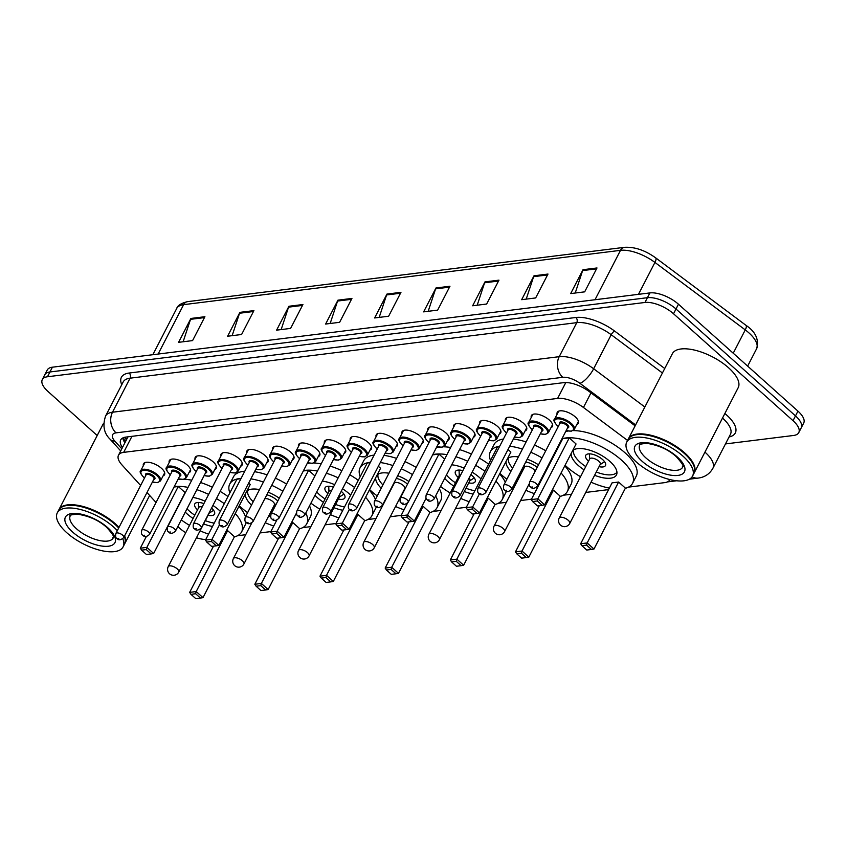<?xml version="1.0" encoding="UTF-8"?>
<svg xmlns="http://www.w3.org/2000/svg" width="846" height="846" viewBox="0 0 846 846"><rect width="100%" height="100%" fill="white"/><g stroke="black" fill="none" stroke-linecap="round" stroke-linejoin="round"><path stroke-width="1.27" d="M169.2 462.476A11.855 4.991 27.3 0 1 169.337 460.594A11.855 4.991 27.3 0 1 176.74 459.505A11.855 4.991 27.3 0 1 187.347 465.099A11.855 4.991 27.3 0 1 190.403 471.465A11.855 4.991 27.3 0 1 188.954 472.66M195.066 459.262A11.855 4.991 27.3 0 1 195.204 457.379A11.855 4.991 27.3 0 1 202.596 456.29A11.855 4.991 27.3 0 1 213.203 461.884A11.855 4.991 27.3 0 1 216.269 468.25A11.855 4.991 27.3 0 1 214.81 469.445M220.922 456.047A11.855 4.991 27.3 0 1 221.06 454.154A11.855 4.991 27.3 0 1 228.452 453.075A11.855 4.991 27.3 0 1 239.058 458.669A11.855 4.991 27.3 0 1 242.125 465.036A11.855 4.991 27.3 0 1 240.676 466.231M246.789 452.832A11.855 4.991 27.3 0 1 246.926 450.939A11.855 4.991 27.3 0 1 254.318 449.861A11.855 4.991 27.3 0 1 264.925 455.455A11.855 4.991 27.3 0 1 267.992 461.821A11.855 4.991 27.3 0 1 266.532 463.016M272.645 449.607A11.855 4.991 27.3 0 1 272.782 447.724A11.855 4.991 27.3 0 1 280.174 446.646A11.855 4.991 27.3 0 1 290.781 452.24A11.855 4.991 27.3 0 1 293.848 458.606A11.855 4.991 27.3 0 1 292.388 459.801M298.501 446.392A11.855 4.991 27.3 0 1 298.638 444.51A11.855 4.991 27.3 0 1 306.03 443.431A11.855 4.991 27.3 0 1 316.647 449.025A11.855 4.991 27.3 0 1 319.703 455.391A11.855 4.991 27.3 0 1 318.255 456.586M324.367 443.177A11.855 4.991 27.3 0 1 324.504 441.295A11.855 4.991 27.3 0 1 331.896 440.216A11.855 4.991 27.3 0 1 342.503 445.81A11.855 4.991 27.3 0 1 345.57 452.176A11.855 4.991 27.3 0 1 344.111 453.371M350.223 439.962A11.855 4.991 27.3 0 1 350.36 438.08A11.855 4.991 27.3 0 1 357.752 437.001A11.855 4.991 27.3 0 1 368.359 442.595A11.855 4.991 27.3 0 1 371.426 448.962A11.855 4.991 27.3 0 1 369.966 450.157M376.079 436.748A11.855 4.991 27.3 0 1 376.216 434.865A11.855 4.991 27.3 0 1 383.608 433.787A11.855 4.991 27.3 0 1 394.225 439.381A11.855 4.991 27.3 0 1 397.282 445.736A11.855 4.991 27.3 0 1 395.833 446.942M401.945 433.533A11.855 4.991 27.3 0 1 402.083 431.65A11.855 4.991 27.3 0 1 409.475 430.572A11.855 4.991 27.3 0 1 420.081 436.166A11.855 4.991 27.3 0 1 423.148 442.521A11.855 4.991 27.3 0 1 421.689 443.727M427.801 430.318A11.855 4.991 27.3 0 1 427.939 428.436A11.855 4.991 27.3 0 1 435.33 427.346A11.855 4.991 27.3 0 1 445.937 432.951A11.855 4.991 27.3 0 1 449.004 439.307A11.855 4.991 27.3 0 1 447.555 440.512M453.657 427.103A11.855 4.991 27.3 0 1 453.805 425.221A11.855 4.991 27.3 0 1 461.197 424.132A11.855 4.991 27.3 0 1 471.804 429.736A11.855 4.991 27.3 0 1 474.87 436.092A11.855 4.991 27.3 0 1 473.411 437.297M479.523 423.888A11.855 4.991 27.3 0 1 479.661 422.006A11.855 4.991 27.3 0 1 487.053 420.917A11.855 4.991 27.3 0 1 497.66 426.511A11.855 4.991 27.3 0 1 500.726 432.877A11.855 4.991 27.3 0 1 499.267 434.083M505.379 420.674A11.855 4.991 27.3 0 1 505.517 418.791A11.855 4.991 27.3 0 1 512.909 417.702A11.855 4.991 27.3 0 1 523.515 423.296A11.855 4.991 27.3 0 1 526.582 429.662A11.855 4.991 27.3 0 1 525.133 430.868M531.246 417.459A11.855 4.991 27.3 0 1 531.383 415.576A11.855 4.991 27.3 0 1 538.775 414.487A11.855 4.991 27.3 0 1 549.382 420.081A11.855 4.991 27.3 0 1 552.449 426.447A11.855 4.991 27.3 0 1 550.989 427.653M557.102 414.244A11.855 4.991 27.3 0 1 557.239 412.362A11.855 4.991 27.3 0 1 564.631 411.272A11.855 4.991 27.3 0 1 575.238 416.867A11.855 4.991 27.3 0 1 578.304 423.233A11.855 4.991 27.3 0 1 576.845 424.438M143.344 465.691A11.855 4.991 27.3 0 1 143.482 463.809A11.855 4.991 27.3 0 1 150.874 462.72A11.855 4.991 27.3 0 1 161.48 468.314A11.855 4.991 27.3 0 1 164.547 474.68A11.855 4.991 27.3 0 1 163.098 475.886M177.85 526.519A22.229 9.359 -152.7 0 0 179.5 528.094A22.229 9.359 -152.7 0 0 185.739 532.705M196.484 537.739A22.229 9.359 -152.7 0 0 205.79 539.505M627.584 440.459L583.444 407.476A22.229 9.359 -152.7 0 0 557.609 398.424L123.664 452.367A22.229 9.359 -152.7 0 0 118.493 455.222A22.229 9.359 -152.7 0 0 121.919 464.866L140.626 485.488M147.003 492.52L156.045 502.503M628.525 487.127L664.575 482.643A22.229 9.359 -152.7 0 0 669.757 479.798A22.229 9.359 -152.7 0 0 669.863 479.555L669.757 479.798M237.546 535.73L245.689 534.714M259.944 532.948L270.857 531.595M302.709 527.629L310.852 526.614M325.107 524.848L336.021 523.484M367.873 519.529L376.015 518.513M390.27 516.747L401.184 515.383M433.036 511.428L441.178 510.413M455.434 508.647L466.347 507.283M498.199 503.328L506.342 502.313M520.597 500.536L531.51 499.182M563.362 495.227L571.505 494.212M585.749 492.435L608.591 489.601M97.205 435.521L48.042 391.529A22.229 9.359 27.3 0 1 42.3 379.6A22.229 9.359 27.3 0 1 47.482 376.756L644.959 302.466A22.229 9.359 27.3 0 1 673.532 313.771L793.019 420.684A22.229 9.359 27.3 0 1 798.772 432.613A22.229 9.359 27.3 0 1 793.59 435.468L725.466 443.928M798.772 432.613L803.7 423.063A22.229 9.359 27.3 0 0 797.958 411.135L678.46 304.211A22.229 9.359 27.3 0 0 649.887 292.917L52.41 367.196A22.229 9.359 27.3 0 0 47.228 370.04L44.764 374.82A22.229 9.359 27.3 0 1 49.946 371.976L647.423 297.697A22.229 9.359 27.3 0 1 675.996 308.991L795.494 415.904A22.229 9.359 27.3 0 1 801.236 427.843A22.229 9.359 27.3 0 0 795.494 415.904L675.996 308.991A22.229 9.359 27.3 0 0 647.423 297.697L49.946 371.976A22.229 9.359 27.3 0 0 44.764 374.82L42.3 379.6M635.135 425.845L589.451 391.719A22.229 9.359 -152.7 0 0 563.616 382.656L125.874 437.086A22.229 9.359 -152.7 0 0 120.692 439.931A22.229 9.359 -152.7 0 0 122.459 447.523M124.922 442.744A22.229 9.359 27.3 0 1 122.765 437.964M498.981 280.153L486.651 304.031L472.65 305.776L484.98 281.887L498.981 280.153M547.997 274.051L535.666 297.94L521.665 299.685L533.995 275.796L547.997 274.051M597.001 267.96L584.681 291.849L570.68 293.583L583 269.705L597.001 267.96M351.947 298.427L339.616 322.315L325.615 324.05L337.945 300.171L351.947 298.427M302.931 304.528L290.601 328.407L276.6 330.151L288.93 306.263L302.931 304.528M253.916 310.619L241.596 334.498L227.585 336.243L239.915 312.354L253.916 310.619M204.912 316.711L192.581 340.6L178.58 342.334L190.9 318.456L204.912 316.711M449.966 286.244L437.646 310.122L423.635 311.867L435.965 287.978L449.966 286.244M400.962 292.335L388.631 316.224L374.63 317.959L386.95 294.08L400.962 292.335M379.177 317.398L386.58 294.958A5.922 4.579 -97.1 0 1 386.95 294.08M428.182 311.307L435.595 288.867A5.922 4.579 -97.1 0 1 435.965 287.978M183.127 341.773L190.54 319.333A5.922 4.579 -97.1 0 1 190.9 318.456M232.142 335.672L239.545 313.242A5.922 4.579 -97.1 0 1 239.915 312.354M281.147 329.58L288.56 307.151A5.922 4.579 -97.1 0 1 288.93 306.263M330.162 323.489L337.575 301.049A5.922 4.579 -97.1 0 1 337.945 300.171M575.227 293.023L582.63 270.583A5.922 4.579 -97.1 0 1 583 269.705M526.212 299.114L533.625 276.674A5.922 4.579 -97.1 0 1 533.995 275.796M477.197 305.205L484.61 282.776A5.922 4.579 -97.1 0 1 484.98 281.887M58.818 509.905A37.044 15.598 27.3 0 1 58.966 509.609A37.044 15.598 27.3 0 1 82.062 506.215A37.044 15.598 27.3 0 1 115.215 523.695A37.044 15.598 27.3 0 1 118.99 527.407M124.626 535.867A37.044 15.598 27.3 0 1 124.796 543.587A37.044 15.598 27.3 0 1 124.637 543.883M65.946 505.675A36.674 15.44 27.3 0 1 66.147 505.633A36.674 15.44 27.3 0 1 114.834 524.023A36.674 15.44 27.3 0 1 118.736 527.893M122.776 538.765A37.044 15.598 27.3 0 1 123.104 546.865A37.044 15.598 27.3 0 1 99.997 550.27A37.044 15.598 27.3 0 1 66.845 532.779A37.044 15.598 27.3 0 1 57.274 512.888L58.66 510.201A37.044 15.598 27.3 0 1 65.734 505.718A37.044 15.598 27.3 0 1 114.908 524.287A37.044 15.598 27.3 0 1 118.683 528.01M124.32 536.459A37.044 15.598 27.3 0 1 124.489 544.179L123.104 546.865M57.274 512.888A37.044 15.598 27.3 0 1 80.37 509.493A37.044 15.598 27.3 0 1 113.523 526.973A37.044 15.598 27.3 0 1 117.298 530.696M58.966 509.609L102.884 424.523A37.044 15.598 27.3 0 1 103.656 423.349M235.273 513.49A43.336 18.242 27.3 0 1 241.596 531.901A43.336 18.242 27.3 0 1 234.342 536.914M208.571 534.112A43.336 18.242 27.3 0 1 200.068 530.802M189.536 525.366A43.336 18.242 27.3 0 1 181.277 519.888M238.974 506.32A43.336 18.242 27.3 0 1 245.488 516.758M246.101 522.204A43.336 18.242 27.3 0 1 245.298 524.732L241.596 531.901M193.1 518.461A25.19 10.607 27.3 0 1 187.22 513.998A25.19 10.607 27.3 0 1 185.285 512.126M180.187 502.619A25.19 10.607 27.3 0 1 180.24 501.964M192.867 497.437A25.19 10.607 27.3 0 1 205.113 501.223M212.917 505.474A25.19 10.607 27.3 0 1 218.966 510.043A25.19 10.607 27.3 0 1 220.33 511.333M213.509 546.167L189.663 592.369L196.198 591.555L202.998 597.636L234.437 536.734L227.637 530.654L226.326 530.812M174.234 486.651A43.336 18.242 27.3 0 1 188.055 487.381M196.864 489.686A43.336 18.242 27.3 0 1 208.634 494.402M216.481 498.58A43.336 18.242 27.3 0 1 224.275 503.687M212.515 526.466A25.19 10.607 27.3 0 1 203.632 523.896M146.39 536.438L140.309 548.208L146.844 547.394L153.644 553.485L185.084 492.573L178.284 486.492L174.043 487.021M177.924 479.492A43.336 18.242 27.3 0 1 180.187 479.259M184.206 479.248A43.336 18.242 27.3 0 1 191.756 480.211M200.565 482.516A43.336 18.242 27.3 0 1 212.325 487.233M220.172 491.41A43.336 18.242 27.3 0 1 227.976 496.528M195.616 593.733L190.953 594.315L195.807 598.661L200.481 598.08L195.616 593.733L196.198 591.555L227.637 530.654M146.273 549.572L141.599 550.154L146.464 554.5L151.127 553.918L146.273 549.572L146.844 547.394L178.284 486.492M151.127 553.918L153.644 553.485M140.309 548.208L141.599 550.154M200.481 598.08L202.998 597.636M189.663 592.369L190.953 594.315M214.239 523.135A24.449 10.289 27.3 0 1 205.314 520.628M194.781 515.193A24.449 10.289 27.3 0 1 189.229 510.952A24.449 10.289 27.3 0 1 187.008 508.784M208.084 515.267A11.114 4.674 -152.7 0 0 214.503 514.135A11.114 4.674 -152.7 0 0 211.637 508.16A11.114 4.674 -152.7 0 0 211.563 508.097M203.886 503.603A11.114 4.674 -152.7 0 0 194.76 503.941A11.114 4.674 -152.7 0 0 197.552 509.831M178.77 572.065A5.922 2.496 -152.7 0 0 177.237 568.882A5.922 2.496 -152.7 0 0 169.623 565.868A5.922 2.496 -152.7 0 0 168.238 566.619A5.922 5.922 0 0 0 174.234 575.227A5.922 5.922 0 0 0 178.77 572.065L209.279 512.951A5.922 2.496 -152.7 0 0 209.396 512.285M202.173 506.902A5.922 2.496 -152.7 0 0 198.747 507.515L168.238 566.619M305.808 513.057A43.336 18.242 27.3 0 1 306.76 523.79A43.336 18.242 27.3 0 1 299.505 528.813M273.734 526.011A43.336 18.242 27.3 0 1 265.232 522.701M247.614 512.644A43.336 18.242 27.3 0 1 240.951 507.314A43.336 18.242 27.3 0 1 239.259 505.76M309.499 505.887A43.336 18.242 27.3 0 1 310.461 516.631L306.76 523.79M251.516 505.094A25.19 10.607 27.3 0 1 245.403 493.863M246.821 491.114A25.19 10.607 27.3 0 1 259.511 489.591M268.161 492.213A25.19 10.607 27.3 0 1 279.286 498.167M278.672 538.067L254.826 584.269L261.361 583.454L268.161 589.535L299.6 528.634L292.801 522.553L291.489 522.712M229.858 492.869A43.336 18.242 27.3 0 1 229.742 484.039A43.336 18.242 27.3 0 1 241.11 478.36M250.85 478.857A43.336 18.242 27.3 0 1 263.413 482.04M271.714 485.329A43.336 18.242 27.3 0 1 282.871 491.209M270.625 516.483A25.19 10.607 27.3 0 1 268.795 515.796M240.93 478.699L236.912 479.206L205.472 540.108L212.008 539.293L219.569 524.647M211.437 541.472L206.762 542.053L211.627 546.4L216.29 545.818L211.437 541.472L212.008 539.293L218.807 545.384L250.247 484.472L248.682 483.077M229.742 484.039L233.443 476.88A43.336 18.242 27.3 0 1 244.801 471.201M254.551 471.698A43.336 18.242 27.3 0 1 267.103 474.87M275.415 478.17A43.336 18.242 27.3 0 1 286.572 484.049M260.78 585.633L256.116 586.215L260.97 590.561L265.644 589.979L260.78 585.633L261.361 583.454L292.801 522.553M216.29 545.818L218.807 545.384M205.472 540.108L206.762 542.053M265.644 589.979L268.161 589.535M254.826 584.269L256.116 586.215M271.651 512.962A24.449 10.289 27.3 0 1 270.477 512.528M277.805 501.044A11.114 4.674 -152.7 0 0 276.801 500.06A11.114 4.674 -152.7 0 0 266.818 494.815M253.229 501.763A24.449 10.289 27.3 0 1 247.793 490.373M273.247 507.166A11.114 4.674 -152.7 0 0 274.516 507.399M243.934 563.954A5.922 2.496 -152.7 0 0 242.4 560.771A5.922 2.496 -152.7 0 0 234.786 557.768A5.922 2.496 -152.7 0 0 233.401 558.519A5.922 5.922 0 0 0 239.397 567.127A5.922 5.922 0 0 0 243.934 563.954L274.442 504.851A5.922 2.496 -152.7 0 0 272.909 501.667A5.922 2.496 -152.7 0 0 264.787 498.759M365.599 497.289A43.336 18.242 27.3 0 1 371.923 515.69A43.336 18.242 27.3 0 1 364.668 520.713M338.897 517.911A43.336 18.242 27.3 0 1 330.395 514.601M319.862 509.165A43.336 18.242 27.3 0 1 310.916 503.159M369.3 490.12A43.336 18.242 27.3 0 1 375.423 499.468M376.28 506.775A43.336 18.242 27.3 0 1 375.624 508.531L371.923 515.69M323.426 502.26A25.19 10.607 27.3 0 1 317.546 497.786A25.19 10.607 27.3 0 1 314.987 495.27M322.294 481.11A25.19 10.607 27.3 0 1 334.646 484.673M342.524 488.808A25.19 10.607 27.3 0 1 349.292 493.842A25.19 10.607 27.3 0 1 350.656 495.132M343.836 529.966L319.989 576.168L326.524 575.354L333.324 581.435L364.763 520.533L357.964 514.442L356.652 514.611M303.503 470.619A43.336 18.242 27.3 0 1 317.504 471.011M326.366 473.221A43.336 18.242 27.3 0 1 338.178 477.831M346.067 481.945A43.336 18.242 27.3 0 1 354.601 487.486M342.841 510.265A25.19 10.607 27.3 0 1 333.959 507.695M314.945 475.96L308.61 470.291L303.344 470.947M307.204 463.46A43.336 18.242 27.3 0 1 309.308 463.153M313.972 463.026A43.336 18.242 27.3 0 1 321.205 463.841M330.067 466.051A43.336 18.242 27.3 0 1 341.879 470.662M349.768 474.775A43.336 18.242 27.3 0 1 358.302 480.317M325.943 577.532L321.279 578.114L326.133 582.46L330.807 581.879L325.943 577.532L326.524 575.354L357.964 514.442M276.6 533.371L271.926 533.953L276.779 538.299L281.454 537.718L276.6 533.371L277.171 531.193L270.635 532.007L276.769 520.142M308.61 470.291L277.171 531.193L283.97 537.273L296.46 513.078M281.454 537.718L283.97 537.273M270.635 532.007L271.926 533.953M330.807 581.879L333.324 581.435M319.989 576.168L321.279 578.114M344.565 506.934A24.449 10.289 27.3 0 1 335.64 504.428M325.107 498.992A24.449 10.289 27.3 0 1 319.555 494.751A24.449 10.289 27.3 0 1 316.721 491.907M338.411 499.066A11.114 4.674 -152.7 0 0 344.83 497.924A11.114 4.674 -152.7 0 0 341.964 491.96A11.114 4.674 -152.7 0 0 341.213 491.336M333.387 487.116A11.114 4.674 -152.7 0 0 325.086 487.73A11.114 4.674 -152.7 0 0 327.878 493.63M309.097 555.854A5.922 2.496 -152.7 0 0 307.563 552.671A5.922 2.496 -152.7 0 0 299.949 549.657A5.922 2.496 -152.7 0 0 298.564 550.418A5.922 5.922 0 0 0 304.56 559.016A5.922 5.922 0 0 0 309.097 555.854L339.606 496.739A5.922 2.496 -152.7 0 0 339.32 495.005M331.611 490.553A5.922 2.496 -152.7 0 0 329.073 491.304L298.564 550.418M435.648 495.925A43.336 18.242 27.3 0 1 437.086 507.589A43.336 18.242 27.3 0 1 429.831 512.613M404.06 509.81A43.336 18.242 27.3 0 1 395.558 506.5M377.242 495.936A43.336 18.242 27.3 0 1 371.278 491.114A43.336 18.242 27.3 0 1 369.586 489.548M439.349 488.766A43.336 18.242 27.3 0 1 440.787 500.43L437.086 507.589M381.197 488.258A25.19 10.607 27.3 0 1 375.73 477.662M377.147 474.913A25.19 10.607 27.3 0 1 388.959 473.231M397.683 475.695A25.19 10.607 27.3 0 1 408.893 481.49M408.999 521.866L385.152 568.068L391.687 567.254L398.487 573.334L429.927 512.433L423.127 506.342L421.816 506.511M360.185 476.668A43.336 18.242 27.3 0 1 360.068 467.838A43.336 18.242 27.3 0 1 370.421 462.254M380.288 462.529A43.336 18.242 27.3 0 1 392.914 465.564M401.258 468.779A43.336 18.242 27.3 0 1 412.467 474.564M399.883 499.891A25.19 10.607 27.3 0 1 399.122 499.595M370.231 462.625L367.238 463.005L335.799 523.907L342.334 523.092L349.472 509.271M341.763 525.271L337.089 525.852L341.943 530.199L346.617 529.617L341.763 525.271L342.334 523.092L349.134 529.173L380.573 468.272L378.352 466.283M360.068 467.838L363.769 460.668A43.336 18.242 27.3 0 1 374.122 455.095M383.989 455.36A43.336 18.242 27.3 0 1 396.615 458.395M404.959 461.62A43.336 18.242 27.3 0 1 416.169 467.404M391.106 569.432L386.442 570.014L391.296 574.36L395.97 573.778L391.106 569.432L391.687 567.254L423.127 506.342M346.617 529.617L349.134 529.173M335.799 523.907L337.089 525.852M395.97 573.778L398.487 573.334M385.152 568.068L386.442 570.014M407.497 484.198A11.114 4.674 -152.7 0 0 407.127 483.859A11.114 4.674 -152.7 0 0 396.288 478.413M382.921 484.927A24.449 10.289 27.3 0 1 378.12 474.172M374.26 547.753L404.769 488.639A5.922 2.496 -152.7 0 0 403.235 485.456A5.922 2.496 -152.7 0 0 397.937 482.664A5.922 2.496 -152.7 0 0 394.236 483.203L363.727 542.318A5.922 5.922 0 0 0 369.723 550.915A5.922 5.922 0 0 0 374.26 547.753A5.922 2.496 -152.7 0 0 372.726 544.57A5.922 2.496 -152.7 0 0 365.112 541.556A5.922 2.496 -152.7 0 0 363.727 542.318M495.925 481.078A43.336 18.242 27.3 0 1 502.249 499.489A43.336 18.242 27.3 0 1 494.995 504.512M469.223 501.71A43.336 18.242 27.3 0 1 460.721 498.389M450.188 492.954A43.336 18.242 27.3 0 1 440.544 486.429M499.626 473.919A43.336 18.242 27.3 0 1 505.305 482.241M506.447 491.124A43.336 18.242 27.3 0 1 505.95 492.33L502.249 499.489M453.752 486.059A25.19 10.607 27.3 0 1 447.872 481.586A25.19 10.607 27.3 0 1 444.7 478.381M451.711 464.814A25.19 10.607 27.3 0 1 464.19 468.134M472.121 472.153A25.19 10.607 27.3 0 1 479.608 477.641A25.19 10.607 27.3 0 1 480.983 478.921M474.162 513.765L450.315 559.957L456.851 559.153L463.65 565.234L495.09 504.332L488.279 498.241L486.979 498.41M432.75 454.651A43.336 18.242 27.3 0 1 446.952 454.651M455.867 456.755A43.336 18.242 27.3 0 1 467.732 461.271M475.653 465.311A43.336 18.242 27.3 0 1 484.927 471.285M473.168 494.064A25.19 10.607 27.3 0 1 464.285 491.494M444.615 459.167L438.937 454.091L432.634 454.873M436.451 447.492A43.336 18.242 27.3 0 1 438.598 447.079M443.611 446.804A43.336 18.242 27.3 0 1 450.643 447.481M459.558 449.596A43.336 18.242 27.3 0 1 471.434 454.101M479.344 458.151A43.336 18.242 27.3 0 1 488.618 464.116M456.269 561.332L451.605 561.913L456.459 566.26L461.133 565.678L456.269 561.332L456.851 559.153L488.279 498.241M406.926 517.17L402.252 517.752L407.106 522.098L411.78 521.517L406.926 517.17L407.497 514.992L400.962 515.806L407.476 503.18M438.937 454.091L407.497 514.992L414.297 521.073L426.077 498.252M411.78 521.517L414.297 521.073M400.962 515.806L402.252 517.752M461.133 565.678L463.65 565.234M450.315 559.957L451.605 561.913M474.892 490.733A24.449 10.289 27.3 0 1 465.966 488.216M455.434 482.78A24.449 10.289 27.3 0 1 449.882 478.54A24.449 10.289 27.3 0 1 446.445 474.997M468.737 482.865A11.114 4.674 -152.7 0 0 475.156 481.723A11.114 4.674 -152.7 0 0 472.29 475.759A11.114 4.674 -152.7 0 0 470.852 474.595M462.889 470.662A11.114 4.674 -152.7 0 0 455.412 471.529A11.114 4.674 -152.7 0 0 458.204 477.43M439.423 539.653A5.922 2.496 -152.7 0 0 437.89 536.47A5.922 2.496 -152.7 0 0 430.276 533.456A5.922 2.496 -152.7 0 0 428.89 534.217A5.922 5.922 0 0 0 434.886 542.815A5.922 5.922 0 0 0 439.423 539.653L469.932 480.539A5.922 2.496 -152.7 0 0 469.086 478.043M460.996 474.32A5.922 2.496 -152.7 0 0 459.399 475.103L428.89 534.217M561.088 472.977A43.336 18.242 27.3 0 1 567.412 491.389A43.336 18.242 27.3 0 1 560.158 496.412M534.386 493.609A43.336 18.242 27.3 0 1 525.884 490.289M515.351 484.853A43.336 18.242 27.3 0 1 514.294 484.219M506.87 479.217A43.336 18.242 27.3 0 1 501.593 474.902A43.336 18.242 27.3 0 1 499.912 473.348M564.79 465.818A43.336 18.242 27.3 0 1 571.113 484.219L567.412 491.389M510.899 471.412A25.19 10.607 27.3 0 1 506.056 461.451M507.473 458.712A25.19 10.607 27.3 0 1 518.397 456.893M527.206 459.198A25.19 10.607 27.3 0 1 538.5 464.814M539.325 505.654L515.478 551.856L522.014 551.042L528.813 557.133L560.253 496.232L553.443 490.141L552.142 490.299M490.511 460.467A43.336 18.242 27.3 0 1 490.394 451.637A43.336 18.242 27.3 0 1 499.711 446.191M509.715 446.202A43.336 18.242 27.3 0 1 522.416 449.089M530.802 452.24A43.336 18.242 27.3 0 1 542.053 457.929M549.551 462.794A43.336 18.242 27.3 0 1 550.09 463.185M538.331 485.964A25.19 10.607 27.3 0 1 537.654 485.837M518.915 477.958A25.19 10.607 27.3 0 1 517.879 477.26M499.531 446.551L497.564 446.794L466.125 507.706L472.66 506.891L479.449 493.747M472.079 509.07L467.415 509.652L472.269 513.998L476.943 513.416L472.079 509.07L472.66 506.891L479.46 512.972L510.899 452.071L508.012 449.49M490.394 451.637L494.096 444.467A43.336 18.242 27.3 0 1 503.412 439.032M513.406 439.042A43.336 18.242 27.3 0 1 526.117 441.929M534.492 445.07A43.336 18.242 27.3 0 1 545.755 450.759M553.252 455.624A43.336 18.242 27.3 0 1 553.781 456.015M521.432 553.231L516.769 553.802L521.622 558.149L526.286 557.577L521.432 553.231L522.014 551.042L553.443 490.141M476.943 513.416L479.46 512.972M466.125 507.706L467.415 509.652M526.286 557.577L528.813 557.133M515.478 551.856L516.769 553.802M540.055 482.632A24.449 10.289 27.3 0 1 539.367 482.516M520.597 474.68A24.449 10.289 27.3 0 1 519.571 473.993M537.168 467.404A11.114 4.674 -152.7 0 0 525.726 462.064M522.447 468.42A11.114 4.674 -152.7 0 0 523.367 469.329M512.623 468.071A24.449 10.289 27.3 0 1 508.446 457.972M535.127 471.359A5.922 2.496 -152.7 0 0 533.562 469.255A5.922 2.496 -152.7 0 0 528.264 466.463A5.922 2.496 -152.7 0 0 524.562 467.003L494.053 526.117A5.922 5.922 0 0 0 500.049 534.714A5.922 5.922 0 0 0 504.586 531.552A5.922 2.496 -152.7 0 0 503.053 528.369A5.922 2.496 -152.7 0 0 495.428 525.355A5.922 2.496 -152.7 0 0 494.053 526.117M561.956 438.757A43.336 18.242 27.3 0 1 621.376 460.013A43.336 18.242 27.3 0 1 632.575 483.288A43.336 18.242 27.3 0 1 625.321 488.311M609.363 488.11A43.336 18.242 27.3 0 1 591.047 482.188M580.515 476.753A43.336 18.242 27.3 0 1 566.757 466.802A43.336 18.242 27.3 0 1 565.075 465.247M573.154 430.593A43.336 18.242 27.3 0 1 625.078 452.853A43.336 18.242 27.3 0 1 636.277 476.118L632.575 483.288M584.078 469.847A25.19 10.607 27.3 0 1 578.199 465.385A25.19 10.607 27.3 0 1 571.219 453.35M572.636 450.611A25.19 10.607 27.3 0 1 609.934 461.44A25.19 10.607 27.3 0 1 616.448 474.966A25.19 10.607 27.3 0 1 594.611 475.283M618.606 482.04L612.07 482.855L580.642 543.756L587.177 542.942L618.606 482.04L625.406 488.121L593.977 549.033L587.177 542.942L586.595 545.12L581.932 545.702L586.786 550.048L591.449 549.466L586.595 545.12M555.674 452.356A43.336 18.242 27.3 0 1 555.367 451.521M569.263 437.879L562.727 438.693L531.288 499.605L537.823 498.791L569.263 437.879L576.063 443.97L544.623 504.872L537.823 498.791L537.242 500.969L532.578 501.551L537.432 505.897L542.106 505.316L537.242 500.969M565.657 431.597A43.336 18.242 27.3 0 1 568.004 431.026M542.106 505.316L544.623 504.872M531.288 499.605L532.578 501.551M591.449 549.466L593.977 549.033M580.642 543.756L581.932 545.702M616.956 472.237A24.449 10.289 27.3 0 1 596.293 472.015M585.76 466.58A24.449 10.289 27.3 0 1 580.208 462.339A24.449 10.289 27.3 0 1 573.609 449.871M599.063 466.664A11.114 4.674 -152.7 0 0 605.482 465.522A11.114 4.674 -152.7 0 0 602.606 459.558A11.114 4.674 -152.7 0 0 592.665 454.313A11.114 4.674 -152.7 0 0 585.739 455.328A11.114 4.674 -152.7 0 0 588.53 461.229M569.749 523.452L600.258 464.338A5.922 2.496 -152.7 0 0 598.725 461.155A5.922 2.496 -152.7 0 0 593.427 458.363A5.922 2.496 -152.7 0 0 589.725 458.902L559.217 518.016A5.922 5.922 0 0 0 565.213 526.614A5.922 5.922 0 0 0 569.749 523.452A5.922 2.496 -152.7 0 0 568.216 520.269A5.922 2.496 -152.7 0 0 560.591 517.255A5.922 2.496 -152.7 0 0 559.217 518.016M628.292 439.106A37.044 15.598 27.3 0 1 628.441 438.81A37.044 15.598 27.3 0 1 651.536 435.404A37.044 15.598 27.3 0 1 684.7 452.896A37.044 15.598 27.3 0 1 694.27 472.787A37.044 15.598 27.3 0 1 694.111 473.073M628.441 438.81L672.359 353.723A37.044 15.598 27.3 0 1 695.454 350.318A37.044 15.598 27.3 0 1 728.607 367.809A37.044 15.598 27.3 0 1 738.188 387.701L694.27 472.787M635.42 434.865A36.674 15.44 27.3 0 1 635.621 434.823A36.674 15.44 27.3 0 1 684.308 453.223A36.674 15.44 27.3 0 1 693.35 464.623A36.674 15.44 27.3 0 1 693.434 464.814M626.749 442.088L628.134 439.402A37.044 15.598 27.3 0 1 635.209 434.907A37.044 15.598 27.3 0 1 684.382 453.488A37.044 15.598 27.3 0 1 693.519 465.004A37.044 15.598 27.3 0 1 693.963 473.379L692.578 476.065A37.044 15.598 27.3 0 1 669.472 479.46A37.044 15.598 27.3 0 1 636.319 461.979A37.044 15.598 27.3 0 1 626.749 442.088A37.044 15.598 27.3 0 1 649.844 438.693A37.044 15.598 27.3 0 1 682.997 456.174A37.044 15.598 27.3 0 1 692.578 476.065M126.889 438.947A22.229 13.388 137.8 0 1 124.351 437.371M131.944 436.325L123.664 452.367M565.805 382.54L557.609 398.424M590.984 392.861L583.444 407.476M704.94 452.113A29.631 12.479 27.3 0 1 705.236 452.388A29.631 12.479 27.3 0 1 712.892 468.293L730.458 434.262A29.631 12.479 -152.7 0 0 722.801 418.347A29.631 12.479 -152.7 0 0 722.505 418.083M121.75 384.708A33.332 14.033 27.3 0 1 129.174 373.033L575.883 317.493A33.332 14.033 27.3 0 1 614.64 331.082L664.723 368.507M724.863 413.514A33.332 14.033 27.3 0 1 729.051 436.991M47.482 376.756L52.41 367.196M793.019 420.684L797.958 411.135M673.532 313.771L678.46 304.211M644.959 302.466L649.887 292.917M105.591 416.021A29.631 12.479 27.3 0 1 112.497 412.224L130.062 378.183A29.631 12.479 -152.7 0 0 123.167 381.98L105.591 416.021C102.429 425.559 103.931 433.279 110.075 439.19L120.703 450.918M635.61 424.925L579.975 383.354A14.816 6.239 -152.7 0 0 562.759 377.316L116.05 432.856A14.816 11.442 -97.1 0 1 112.497 412.224L559.206 356.684A29.631 12.479 27.3 0 1 593.649 368.761L611.214 334.73A29.631 12.479 -152.7 0 0 576.771 322.654L130.062 378.183A3.701 2.866 82.9 0 0 129.174 373.033M579.975 383.354A14.816 4.949 126.8 0 0 593.649 368.761L644.853 407.011M662.418 372.98L611.214 334.73A3.701 1.237 -53.2 0 1 614.64 331.082M562.759 377.316A14.816 11.442 -97.1 0 1 559.206 356.684L576.771 322.654A3.701 2.866 82.9 0 0 575.883 317.493M116.05 432.856A14.816 6.239 -152.7 0 0 114.887 441.189L121.792 448.803M114.887 441.189A14.816 8.925 137.8 0 1 110.075 439.19M689.416 479.185L698.109 478.096A14.816 11.442 -97.1 0 1 692.134 476.806M125.663 441.316L122.786 438.143M158.128 354.051L183.624 304.655A7.413 5.721 -97.1 0 1 187.569 301.652L624.443 247.339A7.413 5.721 82.9 0 0 620.499 250.342L183.624 304.655A29.631 12.479 -152.7 0 0 176.719 308.452C177.586 305.448 181.203 303.175 187.569 301.652M624.443 247.339C634.595 246.736 644.99 250.236 655.618 257.819A7.413 2.475 126.8 0 1 654.941 262.429A29.631 12.479 -152.7 0 0 620.499 250.342L595.002 299.738M655.618 257.819L745.939 325.298A7.413 2.475 126.8 0 1 745.263 329.898L654.941 262.429L638.476 294.334M745.939 325.298C755.679 331.812 759.222 339.648 756.578 348.795A29.631 12.479 -152.7 0 0 745.263 329.898L733.228 353.216M400.496 293.234L386.58 294.958M351.481 299.325L337.575 301.049M302.477 305.417L288.56 307.151M253.462 311.508L239.545 313.242M204.446 317.61L190.54 319.333M449.512 287.132L435.595 288.867M498.516 281.041L484.61 282.776M547.531 274.95L533.625 276.674M596.546 268.859L582.63 270.583M113.195 537.971A24.153 10.173 27.3 0 1 98.125 540.192A24.153 10.173 27.3 0 1 76.51 528.782A24.153 10.173 27.3 0 1 70.26 515.817C68.96 515.288 71.307 514.728 77.303 514.157C89.116 515.933 98.95 520.375 106.808 527.47C118.461 540.626 111.386 536.501 113.195 537.971M107.738 527.693A27.855 11.728 27.3 0 1 108.447 546.22A27.855 11.728 27.3 0 1 72.629 532.06A27.855 11.728 27.3 0 1 71.921 513.533A27.855 11.728 27.3 0 1 107.738 527.693M682.669 467.172A24.153 10.173 27.3 0 1 667.6 469.382A24.153 10.173 27.3 0 1 645.984 457.982A24.153 10.173 27.3 0 1 639.735 445.017C638.434 444.478 640.782 443.928 646.778 443.346C658.59 445.133 668.425 449.564 676.282 456.671C687.935 469.816 680.861 465.702 682.669 467.172M677.212 456.893A27.855 11.728 27.3 0 1 677.932 475.42A27.855 11.728 27.3 0 1 642.103 461.26A27.855 11.728 27.3 0 1 641.395 442.733A27.855 11.728 27.3 0 1 677.212 456.893M144.941 462.603L140.753 470.714A11.114 4.674 27.3 0 1 147.68 469.689A11.114 4.674 27.3 0 1 157.631 474.934A11.114 4.674 27.3 0 1 160.497 480.909L157.504 482.632L152.417 482.019M152.46 481.956A10.374 4.367 -152.7 0 0 159.408 481.363A10.374 4.367 -152.7 0 0 156.848 475.589A10.374 4.367 -152.7 0 0 143.513 470.323A10.374 4.367 -152.7 0 0 143.778 477.218A10.374 4.367 -152.7 0 0 144.56 477.874M145.85 475.367A5.182 2.178 27.3 0 1 147.786 473.358A5.182 2.178 27.3 0 1 153.581 476.002A5.182 2.178 27.3 0 1 153.75 479.439M123.759 537.559L153.961 479.037A4.442 1.872 -152.7 0 0 152.809 476.658A4.442 1.872 -152.7 0 0 148.833 474.553A4.442 1.872 -152.7 0 0 146.062 474.966L115.86 533.477A4.442 1.872 27.3 0 1 118.63 533.075A4.442 1.872 27.3 0 1 122.607 535.169A4.442 1.872 27.3 0 1 123.759 537.559C120.777 540.245 118.482 540.499 116.875 538.342C115.659 538.003 115.32 536.385 115.86 533.477M117.795 538.564L118.736 538.447L117.795 538.564M170.797 459.389L166.609 467.5A11.114 4.674 27.3 0 1 173.536 466.474A11.114 4.674 27.3 0 1 183.487 471.719A11.114 4.674 27.3 0 1 186.363 477.694L183.371 479.418L178.284 478.804M178.316 478.73A10.374 4.367 -152.7 0 0 185.274 478.149A10.374 4.367 -152.7 0 0 182.715 472.375A10.374 4.367 -152.7 0 0 169.38 467.108A10.374 4.367 -152.7 0 0 169.644 474.003A10.374 4.367 -152.7 0 0 170.416 474.659M171.706 472.153A5.182 2.178 27.3 0 1 173.652 470.143A5.182 2.178 27.3 0 1 179.447 472.787A5.182 2.178 27.3 0 1 179.606 476.224M149.615 534.344L179.817 475.822A4.442 1.872 -152.7 0 0 178.665 473.443A4.442 1.872 -152.7 0 0 174.688 471.338A4.442 1.872 -152.7 0 0 171.918 471.751L141.716 530.262A4.442 1.872 27.3 0 1 144.486 529.86A4.442 1.872 27.3 0 1 148.462 531.954A4.442 1.872 27.3 0 1 149.615 534.344C146.633 537.03 144.338 537.284 142.731 535.127C141.525 534.788 141.187 533.17 141.716 530.262M143.661 535.349L144.592 535.232L143.661 535.349M196.653 456.174L192.476 464.285A11.114 4.674 27.3 0 1 199.402 463.259A11.114 4.674 27.3 0 1 209.343 468.504A11.114 4.674 27.3 0 1 212.219 474.479L209.226 476.203L204.14 475.589M204.182 475.515A10.374 4.367 -152.7 0 0 211.13 474.934A10.374 4.367 -152.7 0 0 208.571 469.16A10.374 4.367 -152.7 0 0 195.236 463.894A10.374 4.367 -152.7 0 0 195.5 470.788A10.374 4.367 -152.7 0 0 196.283 471.444M197.573 468.938A5.182 2.178 27.3 0 1 199.508 466.929A5.182 2.178 27.3 0 1 205.303 469.572A5.182 2.178 27.3 0 1 205.472 473.009M175.471 531.129L205.673 472.607A4.442 1.872 -152.7 0 0 204.531 470.228A4.442 1.872 -152.7 0 0 200.555 468.124A4.442 1.872 -152.7 0 0 197.774 468.536L167.571 527.047A4.442 1.872 27.3 0 1 170.353 526.646A4.442 1.872 27.3 0 1 174.329 528.739A4.442 1.872 27.3 0 1 175.471 531.129C172.499 533.815 170.205 534.069 168.587 531.912C167.381 531.574 167.043 529.956 167.571 527.047M169.517 532.134L170.448 532.018L169.517 532.134M222.519 452.959L218.331 461.07A11.114 4.674 27.3 0 1 225.258 460.044A11.114 4.674 27.3 0 1 235.209 465.289A11.114 4.674 27.3 0 1 238.075 471.264L235.093 472.988L229.996 472.375M230.038 472.301A10.374 4.367 -152.7 0 0 236.986 471.719A10.374 4.367 -152.7 0 0 234.427 465.945A10.374 4.367 -152.7 0 0 221.092 460.679A10.374 4.367 -152.7 0 0 221.366 467.574A10.374 4.367 -152.7 0 0 222.138 468.229M223.429 465.723A5.182 2.178 27.3 0 1 225.364 463.714A5.182 2.178 27.3 0 1 231.159 466.358A5.182 2.178 27.3 0 1 231.328 469.794M201.337 527.915L231.54 469.393A4.442 1.872 -152.7 0 0 230.387 467.013A4.442 1.872 -152.7 0 0 226.411 464.909A4.442 1.872 -152.7 0 0 223.64 465.321L193.438 523.833A4.442 1.872 27.3 0 1 196.209 523.431A4.442 1.872 27.3 0 1 200.185 525.525A4.442 1.872 27.3 0 1 201.337 527.915C198.355 530.601 196.061 530.854 194.453 528.697C193.237 528.359 192.899 526.741 193.438 523.833M195.373 528.919L196.314 528.803L195.373 528.919M248.375 449.744L244.187 457.855A11.114 4.674 27.3 0 1 251.125 456.829A11.114 4.674 27.3 0 1 261.065 462.075A11.114 4.674 27.3 0 1 263.941 468.05L260.949 469.773L255.862 469.16M255.894 469.086A10.374 4.367 -152.7 0 0 262.852 468.504A10.374 4.367 -152.7 0 0 260.293 462.73A10.374 4.367 -152.7 0 0 246.958 457.464A10.374 4.367 -152.7 0 0 247.222 464.359A10.374 4.367 -152.7 0 0 247.994 465.014M249.295 462.508A5.182 2.178 27.3 0 1 251.23 460.488A5.182 2.178 27.3 0 1 257.025 463.143A5.182 2.178 27.3 0 1 257.195 466.58M227.193 524.7L257.396 466.178A4.442 1.872 -152.7 0 0 256.253 463.798A4.442 1.872 -152.7 0 0 252.267 461.694A4.442 1.872 -152.7 0 0 249.496 462.106L219.294 520.618A4.442 1.872 27.3 0 1 222.064 520.216A4.442 1.872 27.3 0 1 226.051 522.31A4.442 1.872 27.3 0 1 227.193 524.7C224.222 527.386 221.916 527.64 220.309 525.482C219.103 525.144 218.765 523.526 219.294 520.618M221.24 525.704L222.17 525.588L221.24 525.704M274.241 446.529L270.054 454.64A11.114 4.674 27.3 0 1 276.98 453.615A11.114 4.674 27.3 0 1 286.921 458.86A11.114 4.674 27.3 0 1 289.797 464.835L286.805 466.558L281.718 465.945M281.76 465.871A10.374 4.367 -152.7 0 0 288.708 465.289A10.374 4.367 -152.7 0 0 286.149 459.515A10.374 4.367 -152.7 0 0 272.814 454.249A10.374 4.367 -152.7 0 0 273.078 461.144A10.374 4.367 -152.7 0 0 273.861 461.8M275.151 459.293A5.182 2.178 27.3 0 1 277.086 457.274A5.182 2.178 27.3 0 1 282.881 459.928A5.182 2.178 27.3 0 1 283.05 463.365M253.06 521.485L283.262 462.963A4.442 1.872 -152.7 0 0 282.109 460.584A4.442 1.872 -152.7 0 0 278.133 458.479A4.442 1.872 -152.7 0 0 275.362 458.892L245.16 517.403A4.442 1.872 27.3 0 1 247.931 517.001A4.442 1.872 27.3 0 1 251.907 519.095A4.442 1.872 27.3 0 1 253.06 521.485C250.078 524.171 247.783 524.425 246.165 522.257C244.959 521.929 244.621 520.311 245.16 517.403M247.095 522.49L248.026 522.373L247.095 522.49M300.097 443.315L295.91 451.426A11.114 4.674 27.3 0 1 302.836 450.4A11.114 4.674 27.3 0 1 312.787 455.645A11.114 4.674 27.3 0 1 315.653 461.62L312.671 463.344L307.574 462.73M307.616 462.656A10.374 4.367 -152.7 0 0 314.575 462.075A10.374 4.367 -152.7 0 0 312.015 456.301A10.374 4.367 -152.7 0 0 298.68 451.034A10.374 4.367 -152.7 0 0 298.945 457.929A10.374 4.367 -152.7 0 0 299.717 458.585M301.007 456.079A5.182 2.178 27.3 0 1 302.942 454.059A5.182 2.178 27.3 0 1 308.748 456.713A5.182 2.178 27.3 0 1 308.906 460.15M278.916 518.27L309.118 459.748A4.442 1.872 -152.7 0 0 307.965 457.369A4.442 1.872 -152.7 0 0 303.989 455.264A4.442 1.872 -152.7 0 0 301.218 455.677L271.016 514.188A4.442 1.872 27.3 0 1 273.787 513.786A4.442 1.872 27.3 0 1 277.763 515.88A4.442 1.872 27.3 0 1 278.916 518.27C275.933 520.956 273.639 521.21 272.031 519.042C270.826 518.714 270.487 517.096 271.016 514.188M272.962 519.275L273.893 519.158L272.962 519.275M325.953 440.1L321.766 448.211A11.114 4.674 27.3 0 1 328.703 447.185A11.114 4.674 27.3 0 1 338.643 452.43A11.114 4.674 27.3 0 1 341.52 458.405L338.527 460.129L333.44 459.515M333.472 459.441A10.374 4.367 -152.7 0 0 340.43 458.86A10.374 4.367 -152.7 0 0 337.871 453.086A10.374 4.367 -152.7 0 0 324.536 447.82A10.374 4.367 -152.7 0 0 324.801 454.714A10.374 4.367 -152.7 0 0 325.573 455.37M326.873 452.864A5.182 2.178 27.3 0 1 328.808 450.844A5.182 2.178 27.3 0 1 334.604 453.498A5.182 2.178 27.3 0 1 334.773 456.935M304.772 515.055L334.974 456.533A4.442 1.872 -152.7 0 0 333.832 454.154A4.442 1.872 -152.7 0 0 329.845 452.05A4.442 1.872 -152.7 0 0 327.074 452.462L296.872 510.973A4.442 1.872 27.3 0 1 299.643 510.572A4.442 1.872 27.3 0 1 303.629 512.665A4.442 1.872 27.3 0 1 304.772 515.055C301.8 517.741 299.505 517.995 297.887 515.827C296.682 515.5 296.343 513.882 296.872 510.973M298.818 516.06L299.748 515.944L298.818 516.06M351.82 436.885L347.632 444.996A11.114 4.674 27.3 0 1 354.559 443.97A11.114 4.674 27.3 0 1 364.51 449.215A11.114 4.674 27.3 0 1 367.375 455.18L364.383 456.914L359.296 456.301M359.339 456.227A10.374 4.367 -152.7 0 0 366.286 455.645A10.374 4.367 -152.7 0 0 363.727 449.871A10.374 4.367 -152.7 0 0 350.392 444.605A10.374 4.367 -152.7 0 0 350.656 451.5A10.374 4.367 -152.7 0 0 351.439 452.155M352.729 449.649A5.182 2.178 27.3 0 1 354.664 447.629A5.182 2.178 27.3 0 1 360.459 450.284A5.182 2.178 27.3 0 1 360.629 453.72M330.638 511.841L360.84 453.319A4.442 1.872 -152.7 0 0 359.687 450.939A4.442 1.872 -152.7 0 0 355.711 448.835A4.442 1.872 -152.7 0 0 352.941 449.247L322.738 507.759A4.442 1.872 27.3 0 1 325.509 507.357A4.442 1.872 27.3 0 1 329.485 509.451A4.442 1.872 27.3 0 1 330.638 511.841C327.656 514.527 325.361 514.78 323.743 512.613C322.538 512.285 322.199 510.667 322.738 507.759M324.674 512.845L325.615 512.729L324.674 512.845M377.676 433.67L373.488 441.781A11.114 4.674 27.3 0 1 380.414 440.755A11.114 4.674 27.3 0 1 390.366 446.001A11.114 4.674 27.3 0 1 393.242 451.965L390.249 453.699L385.152 453.086M385.194 453.012A10.374 4.367 -152.7 0 0 392.153 452.43A10.374 4.367 -152.7 0 0 389.594 446.656A10.374 4.367 -152.7 0 0 376.259 441.39A10.374 4.367 -152.7 0 0 376.523 448.285A10.374 4.367 -152.7 0 0 377.295 448.94M378.585 446.434A5.182 2.178 27.3 0 1 380.52 444.414A5.182 2.178 27.3 0 1 386.326 447.069A5.182 2.178 27.3 0 1 386.485 450.506M356.494 508.626L386.696 450.104A4.442 1.872 -152.7 0 0 385.543 447.724A4.442 1.872 -152.7 0 0 381.567 445.62A4.442 1.872 -152.7 0 0 378.797 446.032L348.594 504.544A4.442 1.872 27.3 0 1 351.365 504.142A4.442 1.872 27.3 0 1 355.341 506.236A4.442 1.872 27.3 0 1 356.494 508.626C353.512 511.312 351.217 511.566 349.61 509.398C348.404 509.07 348.066 507.452 348.594 504.544M350.54 509.63L351.471 509.514L350.54 509.63M403.531 430.445L399.344 438.566A11.114 4.674 27.3 0 1 406.281 437.541A11.114 4.674 27.3 0 1 416.221 442.786A11.114 4.674 27.3 0 1 419.098 448.75L416.105 450.474L411.019 449.871M411.05 449.797A10.374 4.367 -152.7 0 0 418.009 449.215A10.374 4.367 -152.7 0 0 415.449 443.441A10.374 4.367 -152.7 0 0 402.114 438.175A10.374 4.367 -152.7 0 0 402.379 445.07A10.374 4.367 -152.7 0 0 403.151 445.726M404.451 443.219A5.182 2.178 27.3 0 1 406.387 441.2A5.182 2.178 27.3 0 1 412.182 443.854A5.182 2.178 27.3 0 1 412.351 447.291M382.35 505.411L412.552 446.889A4.442 1.872 -152.7 0 0 411.41 444.499A4.442 1.872 -152.7 0 0 407.434 442.405A4.442 1.872 -152.7 0 0 404.652 442.818L374.45 501.329A4.442 1.872 27.3 0 1 377.231 500.927A4.442 1.872 27.3 0 1 381.208 503.021A4.442 1.872 27.3 0 1 382.35 505.411C379.378 508.097 377.083 508.351 375.465 506.183C374.26 505.855 373.921 504.237 374.45 501.329M376.396 506.416L377.327 506.299L376.396 506.416M429.398 427.23L425.21 435.341A11.114 4.674 27.3 0 1 432.137 434.326A11.114 4.674 27.3 0 1 442.088 439.571A11.114 4.674 27.3 0 1 444.954 445.535L441.961 447.259L436.874 446.656M436.917 446.582A10.374 4.367 -152.7 0 0 443.864 446.001A10.374 4.367 -152.7 0 0 441.305 440.227A10.374 4.367 -152.7 0 0 427.97 434.96A10.374 4.367 -152.7 0 0 428.235 441.855A10.374 4.367 -152.7 0 0 429.017 442.511M430.307 440.005A5.182 2.178 27.3 0 1 432.243 437.985A5.182 2.178 27.3 0 1 438.038 440.629A5.182 2.178 27.3 0 1 438.207 444.076M408.216 502.196L438.418 443.674A4.442 1.872 -152.7 0 0 437.266 441.284A4.442 1.872 -152.7 0 0 433.289 439.19A4.442 1.872 -152.7 0 0 430.519 439.603L400.317 498.114A4.442 1.872 27.3 0 1 403.087 497.702A4.442 1.872 27.3 0 1 407.063 499.806A4.442 1.872 27.3 0 1 408.216 502.196C405.234 504.872 402.939 505.136 401.332 502.968C400.116 502.64 399.777 501.022 400.317 498.114M402.252 503.201L403.193 503.084L402.252 503.201M455.254 424.015L451.066 432.126A11.114 4.674 27.3 0 1 458.003 431.111A11.114 4.674 27.3 0 1 467.944 436.356A11.114 4.674 27.3 0 1 470.82 442.321L467.827 444.044L462.741 443.441M462.773 443.367A10.374 4.367 -152.7 0 0 469.731 442.786A10.374 4.367 -152.7 0 0 467.172 437.012A10.374 4.367 -152.7 0 0 453.837 431.735A10.374 4.367 -152.7 0 0 454.101 438.64A10.374 4.367 -152.7 0 0 454.873 439.296M456.174 436.79A5.182 2.178 27.3 0 1 458.109 434.77A5.182 2.178 27.3 0 1 463.904 437.414A5.182 2.178 27.3 0 1 464.073 440.861M434.072 498.981L464.274 440.459A4.442 1.872 -152.7 0 0 463.122 438.069A4.442 1.872 -152.7 0 0 459.145 435.976A4.442 1.872 -152.7 0 0 456.375 436.388L426.173 494.899A4.442 1.872 27.3 0 1 428.943 494.487A4.442 1.872 27.3 0 1 432.919 496.591A4.442 1.872 27.3 0 1 434.072 498.981C431.09 501.657 428.795 501.921 427.188 499.753C425.982 499.426 425.644 497.797 426.173 494.899M428.118 499.986L429.049 499.87L428.118 499.986M481.11 420.8L476.933 428.911A11.114 4.674 27.3 0 1 483.859 427.896A11.114 4.674 27.3 0 1 493.8 433.141A11.114 4.674 27.3 0 1 496.676 439.106L493.683 440.829L488.597 440.227M488.639 440.153A10.374 4.367 -152.7 0 0 495.587 439.571A10.374 4.367 -152.7 0 0 493.028 433.797A10.374 4.367 -152.7 0 0 479.693 428.52A10.374 4.367 -152.7 0 0 479.957 435.426A10.374 4.367 -152.7 0 0 480.74 436.081M482.03 433.575A5.182 2.178 27.3 0 1 483.965 431.555A5.182 2.178 27.3 0 1 489.76 434.199A5.182 2.178 27.3 0 1 489.929 437.646M459.938 495.767L490.141 437.245A4.442 1.872 -152.7 0 0 488.988 434.855A4.442 1.872 -152.7 0 0 485.012 432.761A4.442 1.872 -152.7 0 0 482.241 433.173L452.028 491.685A4.442 1.872 27.3 0 1 454.81 491.272A4.442 1.872 27.3 0 1 458.786 493.377A4.442 1.872 27.3 0 1 459.938 495.767C456.956 498.442 454.662 498.706 453.044 496.539C451.838 496.211 451.5 494.582 452.028 491.685M453.974 496.771L454.905 496.655L453.974 496.771M506.976 417.586L502.788 425.697A11.114 4.674 27.3 0 1 509.715 424.681A11.114 4.674 27.3 0 1 519.666 429.927A11.114 4.674 27.3 0 1 522.532 435.891L519.55 437.615L514.453 437.012M514.495 436.938A10.374 4.367 -152.7 0 0 521.443 436.356A10.374 4.367 -152.7 0 0 518.884 430.582A10.374 4.367 -152.7 0 0 505.548 425.305A10.374 4.367 -152.7 0 0 505.823 432.211A10.374 4.367 -152.7 0 0 506.595 432.866M507.886 430.36A5.182 2.178 27.3 0 1 509.821 428.34A5.182 2.178 27.3 0 1 515.626 430.984A5.182 2.178 27.3 0 1 515.785 434.432M485.794 492.552L515.997 434.03A4.442 1.872 -152.7 0 0 514.844 431.64A4.442 1.872 -152.7 0 0 510.868 429.546A4.442 1.872 -152.7 0 0 508.097 429.958L477.895 488.47A4.442 1.872 27.3 0 1 480.665 488.057A4.442 1.872 27.3 0 1 484.642 490.162A4.442 1.872 27.3 0 1 485.794 492.552C482.812 495.227 480.517 495.492 478.91 493.324C477.694 492.996 477.366 491.367 477.895 488.47M479.841 493.556L480.771 493.44L479.841 493.556M532.832 414.371L528.644 422.482A11.114 4.674 27.3 0 1 535.581 421.467A11.114 4.674 27.3 0 1 545.522 426.712A11.114 4.674 27.3 0 1 548.398 432.676L545.406 434.4L540.319 433.797M540.351 433.723A10.374 4.367 -152.7 0 0 547.309 433.141A10.374 4.367 -152.7 0 0 544.75 427.367A10.374 4.367 -152.7 0 0 531.415 422.091A10.374 4.367 -152.7 0 0 531.679 428.996A10.374 4.367 -152.7 0 0 532.451 429.652M533.752 427.145A5.182 2.178 27.3 0 1 535.687 425.126A5.182 2.178 27.3 0 1 541.482 427.769A5.182 2.178 27.3 0 1 541.652 431.217M511.65 489.326L541.852 430.815A4.442 1.872 -152.7 0 0 540.71 428.425A4.442 1.872 -152.7 0 0 536.724 426.331A4.442 1.872 -152.7 0 0 533.953 426.733L503.751 485.255A4.442 1.872 27.3 0 1 506.521 484.843A4.442 1.872 27.3 0 1 510.508 486.947A4.442 1.872 27.3 0 1 511.65 489.326C508.679 492.012 506.384 492.277 504.766 490.109C503.56 489.771 503.222 488.153 503.751 485.255M505.697 490.342L506.627 490.225L505.697 490.342M558.698 411.156L554.511 419.267A11.114 4.674 27.3 0 1 561.437 418.252A11.114 4.674 27.3 0 1 571.388 423.497A11.114 4.674 27.3 0 1 574.254 429.461L571.262 431.185L566.175 430.582M566.217 430.508A10.374 4.367 -152.7 0 0 573.165 429.927A10.374 4.367 -152.7 0 0 570.606 424.153A10.374 4.367 -152.7 0 0 557.271 418.876A10.374 4.367 -152.7 0 0 557.535 425.781A10.374 4.367 -152.7 0 0 558.318 426.437M559.608 423.92A5.182 2.178 27.3 0 1 561.543 421.911A5.182 2.178 27.3 0 1 567.338 424.555A5.182 2.178 27.3 0 1 567.507 428.002M537.517 486.112L567.719 427.6A4.442 1.872 -152.7 0 0 566.566 425.21A4.442 1.872 -152.7 0 0 562.59 423.116A4.442 1.872 -152.7 0 0 559.819 423.518L529.617 482.04A4.442 1.872 27.3 0 1 532.388 481.628A4.442 1.872 27.3 0 1 536.364 483.732A4.442 1.872 27.3 0 1 537.517 486.112C534.535 488.798 532.24 489.062 530.622 486.894C529.416 486.556 529.078 484.938 529.617 482.04M531.552 487.116L532.494 487.01L531.552 487.116M124.309 437.382L126.466 439.761M127.788 437.202L118.493 455.222M698.109 478.096C704.707 477.271 709.635 474.003 712.892 468.293M667.325 481.924L676.61 480.771M756.578 348.795L747.642 366.107M176.719 308.452L152.851 354.707M124.796 543.587L149.647 495.439M209.152 513.205L213.594 510.297M198.609 507.769L198.408 502.461M274.305 505.104L276.409 503.73M251.78 522.913L233.401 558.519M339.468 497.004L343.92 494.096M328.935 491.568L328.734 486.249M404.631 488.903L405.287 488.48M394.099 483.468L394.077 482.706M469.794 480.803L474.246 477.895M459.262 475.367L459.061 470.048M529.184 483.891L504.586 531.552M524.425 467.267L524.33 464.771M600.121 464.602L604.573 461.694M589.588 459.167L589.387 453.847M144.518 477.948L143.598 477.176C140.33 473.549 139.379 471.391 140.753 470.714M160.497 480.909L164.684 472.798M170.384 474.733L169.454 473.961C166.186 470.334 165.234 468.176 166.609 467.5M186.363 477.694L190.551 469.583M196.24 471.518L195.32 470.746C192.042 467.119 191.101 464.962 192.476 464.285M212.219 474.479L216.407 466.368M222.096 468.303L221.176 467.531C217.908 463.904 216.957 461.747 218.331 461.07M238.075 471.264L242.263 463.153M247.963 465.089L247.032 464.317C243.764 460.689 242.813 458.532 244.187 457.855M263.941 468.05L268.129 459.938M273.818 461.874L272.898 461.102C269.631 457.475 268.679 455.317 270.054 454.64M289.797 464.835L293.985 456.724M299.674 458.659L298.754 457.887C295.487 454.26 294.535 452.102 295.91 451.426M315.653 461.62L319.841 453.509M325.541 455.444L324.61 454.672C321.343 451.045 320.401 448.888 321.766 448.211M341.52 458.405L345.707 450.284M351.397 452.229L350.477 451.457C347.209 447.83 346.257 445.673 347.632 444.996M367.375 455.18L371.563 447.069M377.253 449.015L376.333 448.243C373.065 444.615 372.113 442.458 373.488 441.781M393.242 451.965L397.419 443.854M403.119 445.8L402.199 445.028C398.921 441.401 397.98 439.243 399.344 438.566M419.098 448.75L423.286 440.639M428.975 442.585L428.055 441.802C424.787 438.186 423.835 436.028 425.21 435.341M444.954 445.535L449.141 437.424M454.841 439.37L453.911 438.588C450.643 434.971 449.691 432.814 451.066 432.126M470.82 442.321L475.008 434.21M480.697 436.155L479.777 435.373C476.499 431.746 475.558 429.599 476.933 428.911M496.676 439.106L500.864 430.995M506.553 432.941L505.633 432.158C502.365 428.531 501.414 426.384 502.788 425.697M522.532 435.891L526.72 427.78M532.42 429.726L531.489 428.943C528.221 425.316 527.27 423.169 528.644 422.482M548.398 432.676L552.586 424.565M558.275 426.5L557.355 425.728C554.088 422.101 553.136 419.954 554.511 419.267M574.254 429.461L578.442 421.35"/></g></svg>
